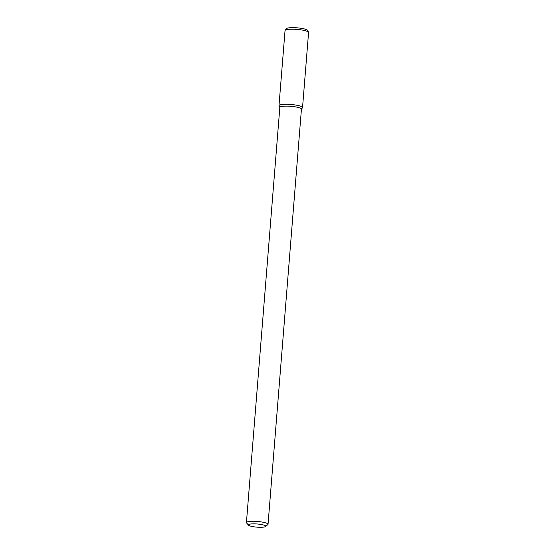<?xml version="1.0" encoding="UTF-8"?>
<svg xmlns="http://www.w3.org/2000/svg" width="555" height="555" viewBox="0 0 555 555"><rect width="100%" height="100%" fill="white"/><g stroke="black" fill="none" stroke-linecap="round" stroke-linejoin="round"><path stroke-width="0.83" d="M258.658 527.25A8.672 1.582 4.6 0 1 248.543 525.176A8.672 1.582 4.6 0 1 257.187 523.989A8.672 1.582 4.6 0 1 265.526 526.542A8.672 1.582 4.6 0 1 258.658 527.25M248.543 525.176L246.58 522.956A10.836 1.977 4.6 0 1 246.427 522.574A10.836 1.977 4.6 0 1 257.388 521.471A10.836 1.977 4.6 0 1 268.037 524.315A10.836 1.977 4.6 0 1 267.815 524.662L265.526 526.542M246.427 522.574L279.831 107.406A10.836 1.977 4.6 0 1 290.792 106.303A10.836 1.977 4.6 0 1 301.434 109.148L268.037 524.315M279.817 107.51L279.047 105.922A11.808 2.151 4.6 0 1 290.938 104.486A11.808 2.151 4.6 0 1 302.447 107.802L301.427 109.252M278.992 105.686A11.808 2.151 4.6 0 1 290.938 104.486A11.808 2.151 4.6 0 1 302.537 107.58L308.573 32.502A11.808 2.151 4.6 0 0 308.524 32.266A11.808 2.151 4.6 0 0 296.981 29.408A11.808 2.151 4.6 0 0 285.124 30.379A11.808 2.151 4.6 0 0 285.034 30.608L278.992 105.686M285.124 30.379L286.297 28.714A10.767 1.963 4.6 0 1 297.105 27.826A10.767 1.963 4.6 0 1 307.637 30.428L308.524 32.266"/></g></svg>
